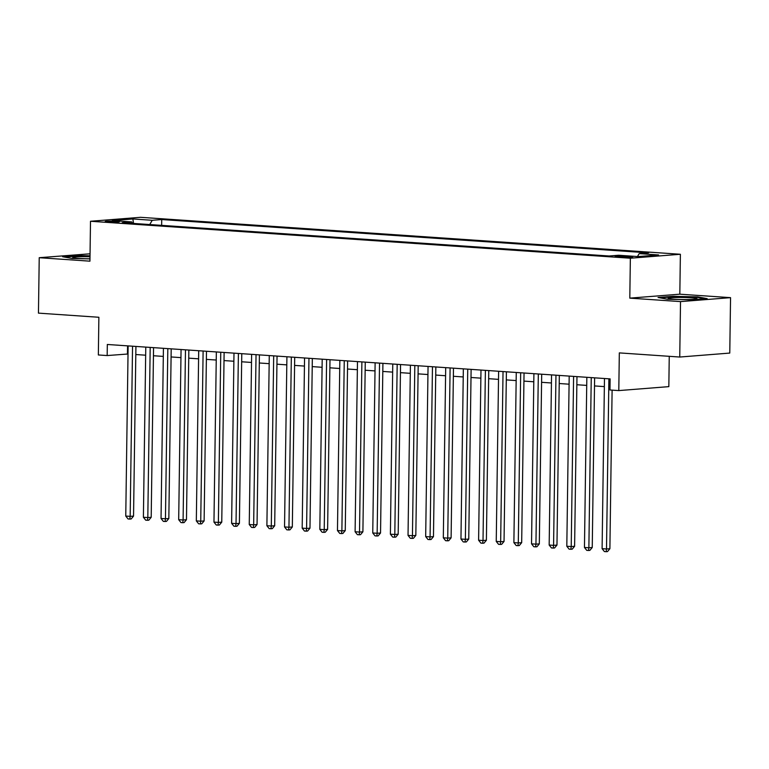 <?xml version="1.0" encoding="UTF-8"?>
<svg xmlns="http://www.w3.org/2000/svg" width="769" height="769" viewBox="0 0 769 769"><rect width="100%" height="100%" fill="white"/><g stroke="black" fill="none" stroke-linecap="round" stroke-linejoin="round"><path stroke-width="1.15" d="M107.996 221.962A7.113 0.509 0.8 0 0 115.465 222.116A7.113 0.509 0.8 0 0 119.435 221.722A7.113 0.509 0.8 0 0 116.648 221.28A7.113 0.509 0.8 0 0 109.179 221.126A7.113 0.509 0.8 0 0 105.209 221.52A7.113 0.509 0.8 0 0 107.996 221.962M90.05 253.799L39.229 257.702L38.45 313.127L98.874 317.27L98.345 354.961L107.17 355.557L128.019 354M680.382 254.27L140.535 217.31L90.502 221.261L630.359 258.221L680.382 254.27L679.825 294.181L629.801 298.132L680.517 301.602L730.55 297.651L679.825 294.181M730.55 297.651L729.771 353.077L679.748 357.037L619.324 352.894L618.795 390.585L668.828 386.634L669.251 356.316M680.517 301.602L679.748 357.037M618.795 390.585L609.971 389.989L610.125 378.896L107.324 344.474L107.17 355.557M630.08 256.452L626.197 256.183A6.892 0.49 0.8 0 0 618.958 256.029A6.892 0.49 0.8 0 0 615.123 256.423A6.892 0.49 0.8 0 0 617.815 256.846L621.698 257.115A6.892 0.49 0.8 0 0 628.936 257.259A6.892 0.49 0.8 0 0 632.781 256.875A6.892 0.49 0.8 0 0 630.08 256.452L630.071 257.231M132.614 223.366L131.701 221.914L122.242 222.664L609.163 256L618.632 255.25L638.039 256.577L658.591 254.952L639.183 253.626L648.651 252.876L161.721 219.54L152.252 220.29L149.724 224.538M131.701 221.914L112.303 220.588L132.854 218.963L152.252 220.29M629.801 298.132L630.359 258.221M39.229 257.702L89.944 261.172L90.502 221.261M135.805 354.528L145.658 355.201M153.444 355.739L163.307 356.412M171.093 356.951L180.946 357.623M188.732 358.152L198.594 358.825M206.371 359.363L216.233 360.036M224.019 360.574L233.872 361.247M241.658 361.776L251.521 362.449M259.297 362.987L269.16 363.66M276.946 364.189L286.799 364.871M294.585 365.4L304.447 366.073M312.224 366.611L322.086 367.284M329.872 367.813L339.725 368.495M347.511 369.024L357.374 369.697M365.15 370.235L375.012 370.908M382.799 371.437L392.651 372.119M400.438 372.648L410.3 373.321M418.076 373.859L427.939 374.532M435.725 375.061L445.578 375.743M453.364 376.272L463.226 376.945M471.013 377.483L480.865 378.156M488.651 378.684L498.504 379.367M506.29 379.896L516.153 380.568M523.939 381.107L533.792 381.78M541.578 382.308L551.431 382.981M559.217 383.52L569.079 384.192M576.865 384.731L586.718 385.404M594.504 385.932L604.367 386.605M127.567 345.858L127.452 353.961M637.453 256.538L639.183 253.626M161.644 225.355L161.721 219.54M132.854 218.963L133.546 223.433M697.666 296.872L673.106 296.296L658.043 297.488L667.53 299.247L692.09 299.823L707.163 298.632L697.666 296.872L697.656 297.44M90.021 255.817L77.679 255.529L62.616 256.721L72.103 258.48L89.973 258.903M673.106 296.815L673.106 296.296M77.679 256.058L77.679 255.529M608.885 378.809L606.51 548.979L602.098 548.672L604.472 378.511M612.105 390.133L609.894 548.71L606.51 548.979L606.164 551.69L604.396 551.565L602.098 548.672M609.894 548.71L607.51 551.584L606.164 551.69M673.807 299.199A14.448 1.029 0.8 0 0 688.168 299.526A14.448 1.029 0.8 0 0 696.925 298.833A14.448 1.029 0.8 0 0 691.379 297.805A14.448 1.029 0.8 0 0 675.413 297.507A14.448 1.029 0.8 0 0 668.251 298.43A14.448 1.029 0.8 0 0 673.807 299.199M660.013 297.853L673.394 296.796L697.195 297.353L705.01 298.795M90.011 256.769A14.448 1.029 0.8 0 0 81.629 256.711A14.448 1.029 0.8 0 0 72.824 257.663A14.448 1.029 0.8 0 0 89.983 258.788M64.586 257.086L77.967 256.029L90.011 256.308M591.246 377.608L588.871 547.768L584.459 547.47L586.834 377.3M594.62 377.839L592.245 547.499L588.871 547.768L588.516 550.479L586.757 550.364L584.459 547.47M592.245 547.499L589.871 550.373L588.516 550.479M573.597 376.397L571.223 546.557L566.811 546.259L569.195 376.099M576.971 376.627L574.606 546.298L571.223 546.557L570.877 549.268L569.108 549.153L566.811 546.259M574.606 546.298L572.232 549.162L570.877 549.268M555.958 375.185L553.584 545.356L549.172 545.048L551.546 374.888M559.332 375.426L556.967 545.086L553.584 545.356L553.238 548.066L551.469 547.941L549.172 545.048M556.967 545.086L554.584 547.961L553.238 548.066M538.319 373.984L535.945 544.144L531.533 543.846L533.907 373.676M541.693 374.215L539.319 543.875L535.945 544.144L535.589 546.855L533.83 546.74L531.533 543.846M539.319 543.875L536.945 546.749L535.589 546.855M520.671 372.773L518.296 542.933L513.884 542.635L516.268 372.475M524.045 373.003L521.68 542.674L518.296 542.933L517.95 545.654L516.182 545.529L513.884 542.635M521.68 542.674L519.306 545.538L517.95 545.654M503.032 371.571L500.657 541.732L496.245 541.424L498.62 371.264M506.406 371.802L504.041 541.463L500.657 541.732L500.311 544.442L498.543 544.317L496.245 541.424M504.041 541.463L501.657 544.337L500.311 544.442M485.393 370.36L483.019 540.52L478.606 540.223L480.981 370.052M488.767 370.591L486.393 540.251L483.019 540.52L482.663 543.231L480.904 543.116L478.606 540.223M486.393 540.251L484.018 543.125L482.663 543.231M467.744 369.149L465.37 539.309L460.958 539.011L463.342 368.851M471.118 369.38L468.754 539.05L465.37 539.309L465.024 542.03L463.255 541.905L460.958 539.011M468.754 539.05L466.37 541.914L465.024 542.03M450.105 367.947L447.731 538.108L443.319 537.8L445.693 367.64M453.479 368.178L451.105 537.839L447.731 538.108L447.375 540.818L445.616 540.694L443.319 537.8M451.105 537.839L448.731 540.713L447.375 540.818M432.466 366.736L430.082 536.897L425.68 536.599L428.054 366.438M435.84 366.967L433.466 536.627L430.082 536.897L429.736 539.607L427.977 539.492L425.68 536.599M433.466 536.627L431.092 539.502L429.736 539.607M414.818 365.525L412.444 535.695L408.031 535.387L410.406 365.227M418.192 365.756L415.827 535.426L412.444 535.695L412.097 538.406L410.329 538.281L408.031 535.387M415.827 535.426L413.443 538.3L412.097 538.406M397.179 364.323L394.805 534.484L390.392 534.176L392.767 364.016M400.553 364.554L398.179 534.215L394.805 534.484L394.449 537.195L392.69 537.07L390.392 534.176M398.179 534.215L395.804 537.089L394.449 537.195M379.54 363.112L377.156 533.273L372.754 532.975L375.128 362.814M382.914 363.343L380.54 533.004L377.156 533.273L376.81 535.983L375.051 535.868L372.754 532.975M380.54 533.004L378.165 535.878L376.81 535.983M361.891 361.901L359.517 532.071L355.105 531.764L357.479 361.603M365.265 362.132L362.901 531.802L359.517 532.071L359.171 534.782L357.402 534.657L355.105 531.764M362.901 531.802L360.517 534.676L359.171 534.782M344.252 360.699L341.878 530.86L337.466 530.562L339.84 360.392M347.626 360.93L345.252 530.591L341.878 530.86L341.523 533.571L339.763 533.446L337.466 530.562M345.252 530.591L342.878 533.465L341.523 533.571M326.614 359.488L324.23 529.649L319.827 529.351L322.201 359.19M329.988 359.719L327.613 529.38L324.23 529.649L323.884 532.359L322.124 532.244L319.827 529.351M327.613 529.38L325.239 532.254L323.884 532.359M308.965 358.277L306.591 528.447L302.179 528.14L304.553 357.979M312.339 358.508L309.974 528.178L306.591 528.447L306.245 531.158L304.476 531.033L302.179 528.14M309.974 528.178L307.59 531.052L306.245 531.158M291.326 357.076L288.952 527.236L284.54 526.938L286.914 356.768M294.7 357.306L292.326 526.967L288.952 527.236L288.596 529.947L286.837 529.822L284.54 526.938M292.326 526.967L289.951 529.841L288.596 529.947M273.687 355.864L271.303 526.025L266.891 525.727L269.275 355.566M277.051 356.095L274.687 525.765L271.303 526.025L270.957 528.736L269.188 528.62L266.891 525.727M274.687 525.765L272.313 528.63L270.957 528.736M256.039 354.653L253.664 524.823L249.252 524.516L251.626 354.355M259.413 354.884L257.048 524.554L253.664 524.823L253.318 527.534L251.55 527.409L249.252 524.516M257.048 524.554L254.664 527.428L253.318 527.534M238.4 353.452L236.025 523.612L231.613 523.314L233.987 353.144M241.774 353.682L239.399 523.343L236.025 523.612L235.67 526.323L233.911 526.207L231.613 523.314M239.399 523.343L237.025 526.217L235.67 526.323M220.751 352.24L218.377 522.401L213.965 522.103L216.349 351.942M224.125 352.471L221.76 522.141L218.377 522.401L218.031 525.112L216.262 524.996L213.965 522.103M221.76 522.141L219.386 525.006L218.031 525.112M203.112 351.029L200.738 521.199L196.326 520.892L198.7 350.731M206.486 351.26L204.121 520.93L200.738 521.199L200.392 523.91L198.623 523.785L196.326 520.892M204.121 520.93L201.738 523.804L200.392 523.91M185.473 349.828L183.099 519.988L178.687 519.69L181.061 349.52M188.847 350.058L186.473 519.719L183.099 519.988L182.743 522.699L180.984 522.584L178.687 519.69M186.473 519.719L184.099 522.593L182.743 522.699M167.825 348.617L165.45 518.777L161.038 518.479L163.422 348.319M171.199 348.847L168.834 518.517L165.45 518.777L165.104 521.497L163.336 521.372L161.038 518.479M168.834 518.517L166.46 521.382L165.104 521.497M150.186 347.415L147.811 517.575L143.399 517.268L145.774 347.107M153.56 347.646L151.195 517.306L147.811 517.575L147.465 520.286L145.697 520.161L143.399 517.268M151.195 517.306L148.811 520.18L147.465 520.286M132.547 346.204L130.172 516.364L125.76 516.066L128.135 345.896M135.921 346.435L133.546 516.095L130.172 516.364L129.817 519.075L128.058 518.96L125.76 516.066M133.546 516.095L131.172 518.969L129.817 519.075M626.187 257.279L626.197 256.183"/></g></svg>
